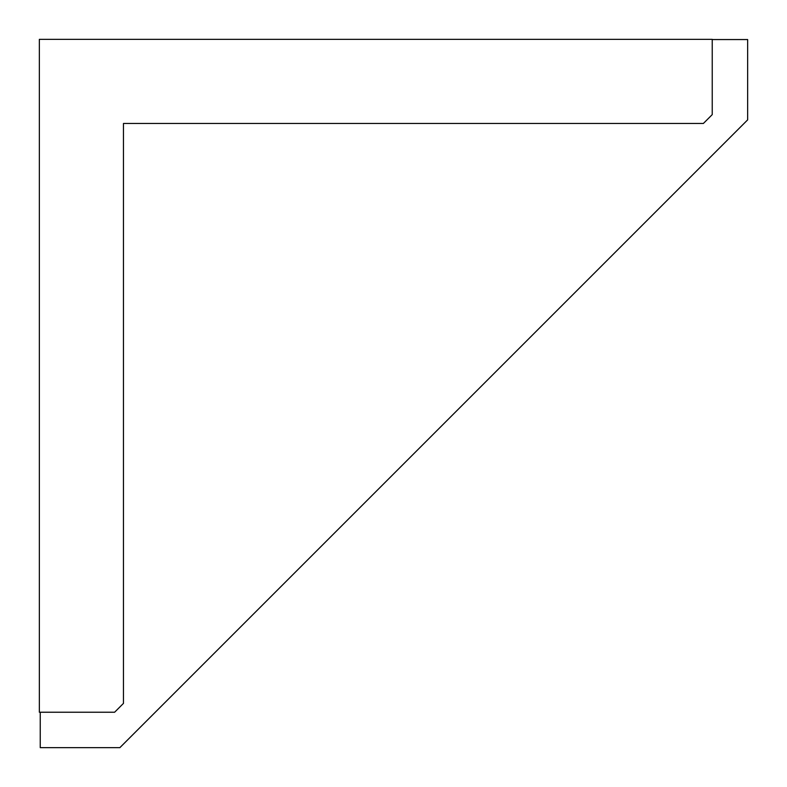 <?xml version="1.0" encoding="UTF-8"?>
<svg xmlns="http://www.w3.org/2000/svg" width="787" height="787" viewBox="0 0 787 787"><rect width="100%" height="100%" fill="white"/><g stroke="black" fill="none" stroke-linecap="round" stroke-linejoin="round"><path stroke-width="1.18" d="M40.235 712.235L40.235 747.65L119.87 747.65L747.65 119.87L747.65 39.547L712.235 39.547M114.607 712.235L39.35 712.235L39.35 39.35L712.235 39.35L712.235 114.607L703.381 123.461L123.461 123.461L123.461 703.381L114.607 712.235"/></g></svg>
